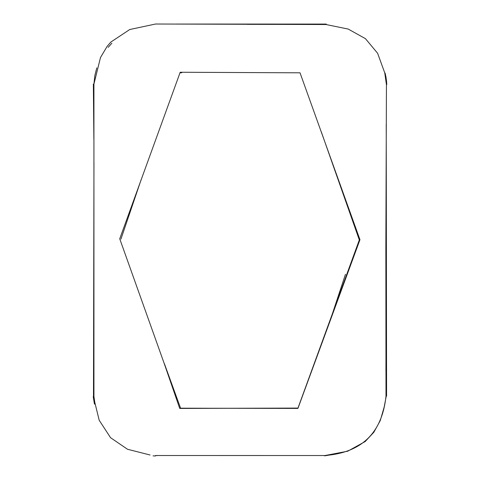 <?xml version="1.0" encoding="UTF-8"?>
<svg xmlns="http://www.w3.org/2000/svg" width="480" height="480" viewBox="0 0 480 480"><rect width="100%" height="100%" fill="white"/><g stroke="black" fill="none" stroke-linecap="round" stroke-linejoin="round"><path stroke-width="0.72" d="M324.99 455.538L347.706 451.206L365.19 441.54L373.866 432.228L380.256 420.588L384.504 405.9M95.04 404.1L93.942 396.54L93.93 84.078L100.494 57.516L107.178 46.302L110.802 42.096L129.744 29.52L155.574 24.018L325.986 24.522L348.222 29.07L365.43 38.652L377.61 53.262L384.756 72.9L386.442 84.636L385.848 247.542L385.992 396.282C382.038 432.966 361.65 452.718 324.816 455.526L155.484 455.514M385.92 370.746L385.968 357.108M93.966 162.564L93.48 396.99L99.198 420.252L110.538 437.676L127.494 449.256L150.072 454.998M326.226 24.45L247.236 24.348M119.73 238.8L180.198 72.252L300.024 72.816L359.964 239.712L297.99 408.252L179.67 408.282L164.268 363.666L119.73 238.8M297.9 408.252L359.316 239.952L321.324 131.922M297.84 408.408L215.958 408.276M208.806 408.258L179.76 408.186M338.796 453.474L324.63 455.856M383.82 408.93L386.238 396.15M155.424 455.568L158.328 455.532M386.58 396.102L386.226 124.362M385.08 73.038C385.596 75.012 386.652 80.16 386.754 84.474M386.784 84.558L385.98 76.938M93.354 84.006L93.87 139.35M94.002 83.34L94.902 75.276L96.798 67.86M111.852 43.2L108.15 47.37M176.526 24.048L326.28 24.084M326.238 24.198L286.992 24.276M329.982 321.036L345.474 274.266M274.446 408.162L196.692 408.36M298.038 408.084L179.784 408.438M180.192 72.786L181.74 72.768M141.162 179.616L120.936 239.124M180.474 407.874L164.376 363.636M94.44 404.1L93.216 396.672M155.484 456L153.012 455.856"/></g></svg>
